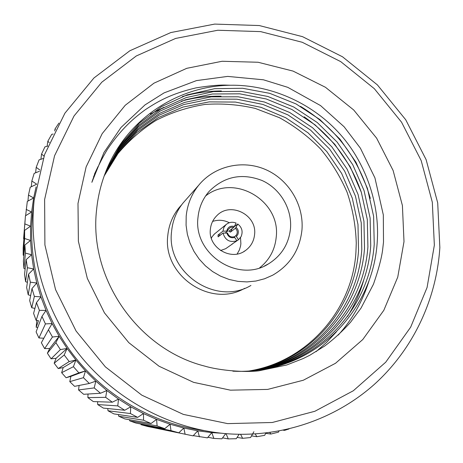 <?xml version="1.0" encoding="UTF-8"?>
<svg xmlns="http://www.w3.org/2000/svg" width="463" height="463" viewBox="0 0 463 463"><rect width="100%" height="100%" fill="white"/><g stroke="black" fill="none" stroke-linecap="round" stroke-linejoin="round"><path stroke-width="0.69" d="M197.99 217.477C193.088 254.17 238.439 283.634 268.662 263.76C281.637 255.564 288.918 243.758 290.509 228.323C292.066 208.674 280.271 188.782 262.232 180.57C241.952 172.728 224.231 176.357 209.073 191.456C202.672 198.864 198.974 207.534 197.99 217.477M259.656 267.817C269.478 259.951 275.005 249.684 276.237 237.021C280.775 200.606 233.994 173.156 205.601 195.953M301.98 229.665C303.925 204.704 288.646 179.517 265.548 169.533C242.49 159.48 214.294 165.957 198.621 185.327C191.491 194.24 187.353 204.501 186.195 216.094L186.074 225.197L187.353 234.261L190.004 243.069L193.968 251.397L199.148 259.048L205.416 265.831L212.621 271.578L220.579 276.156L229.104 279.449L237.982 281.382L246.993 281.915L255.923 281.035L264.558 278.772L272.69 275.19C290.104 265.062 299.868 249.887 301.98 229.665M181.681 204.75L178.996 207.8C172.583 215.81 168.856 225.001 167.803 235.383C162.368 275.369 210.543 308.277 244.678 288.31M251.345 370.851L255.813 370.111C315.685 359.786 360.498 307.021 364.514 248.318L363.953 221.36L358.073 194.443L347.111 169.151L331.861 146.881L312.594 127.776L289.682 112.48L264.39 102.005L238.19 96.796L211.255 96.842L184.517 102.416L159.608 113.342L137.876 128.882L119.425 148.982L105.28 173.017M104.927 173.938L119.095 150.255L137.47 130.491L159.081 115.229L183.799 104.534L210.295 99.134L236.952 99.192L262.88 104.435L287.899 114.882L310.534 130.08L329.563 149.017L344.628 171.096L355.451 196.144L361.244 222.79L361.788 249.476C357.789 307.733 313.289 360.092 253.88 370.336L250.385 370.932M258.221 369.827L260.229 369.596C321.143 359.085 366.679 305.389 370.73 245.674L370.122 218.096L364.051 190.565L352.765 164.73L337.081 142.008L317.271 122.539L293.745 107.017L267.817 96.466L241.003 91.344L213.426 91.628L186.138 97.606L160.817 109.065L138.802 125.236L120.189 146.105L106.096 170.94M105.72 171.883L119.842 147.413L138.379 126.891L160.267 111.004L185.397 99.788L212.442 93.995L239.724 93.821L266.26 98.984L291.898 109.499L315.147 124.917L334.708 144.219L350.196 166.744L361.337 192.33L367.315 219.578L367.906 246.877C363.872 306.13 318.666 359.404 258.227 369.827L252.526 370.747M232.843 371.176C243.486 371.696 254.146 370.99 264.807 369.057C326.803 358.362 373.08 303.699 377.16 242.936C380.285 203.436 364.966 160.592 337.984 131.88C310.366 102.167 269.57 84.555 230.377 85.244C176.49 85.846 124.969 120.86 105.367 172.792C100.87 184.465 97.965 196.601 96.657 209.207C88.317 277.806 137.528 349.305 204.866 366.146C219.427 370.487 244.638 372.565 258.858 370.828L286.742 364.983L303.334 358.484L309.799 355.248L324.771 345.983C334.164 338.899 342.77 330.976 350.589 322.196L361.065 308.04L373.473 284.172C378.393 269.993 381.431 258.672 382.583 250.217L383.503 242.074L383.318 214.907L374.932 177.896L360.405 148.201L344.107 126.764L320.535 105.576L287.772 87.339L263.435 79.798L227.674 76.401L196.439 80.614L164.07 92.889L144.983 104.922L121.011 127.481L103.978 152.472L91.871 182.329C93.613 176.762 97.93 165.291 107.266 149.584C121.497 128.465 134.085 117.88 145.301 109.719C158.867 100.749 171.432 93.723 195.982 87.877C208.124 85.939 217.535 85.001 224.214 85.065L230.377 85.244M106.571 169.782L120.623 144.497L139.322 123.187L161.5 106.652L187.046 94.898L214.647 88.688L242.583 88.265L269.75 93.341L296.036 103.926L319.91 119.576L340.033 139.253L355.954 162.229L367.425 188.377L373.606 216.256L374.237 244.18C370.168 304.469 324.227 358.692 262.729 369.3L254.725 370.527M249.233 371.013L251.554 370.608C310.418 360.463 354.531 308.595 358.518 250.871L357.992 224.509L352.297 198.181L341.648 173.422L326.809 151.586L308.063 132.84L285.752 117.764L261.063 107.352L235.459 102.068L209.143 101.889L182.943 107.075L158.444 117.492L136.984 132.43L118.702 151.795L104.516 175.049M104.192 175.952L117.99 153.554C129.194 140.289 141.95 129.189 156.251 120.258C171.617 112.44 187.874 107.167 205.011 104.435C222.13 103.261 238.891 104.597 255.298 108.435L279.392 117.671C294.717 126.144 308.399 136.539 320.442 148.843C331.294 161.836 340.207 176.357 347.163 192.411C352.725 209.073 355.763 225.99 356.267 243.156L355.937 251.965C352.684 309.203 308.358 360.746 250.581 370.724L248.753 371.048M434.352 245.187L432.315 202.233L421.185 160.609L401.548 122.186L374.324 88.688L340.733 61.631L302.27 42.283L260.646 31.617L217.755 30.251L175.616 38.435L136.29 55.965L101.808 82.194L74.028 115.981L54.565 155.747L44.622 199.495L44.905 244.939L55.554 289.606L76.077 331.022L105.373 366.87L141.811 395.165L183.342 414.397L227.634 423.622L272.273 422.493L314.892 411.271L353.333 390.749L385.743 362.176L410.675 327.144L427.077 287.494L434.352 245.187M34.169 200.109L44.593 154.538L64.936 113.151L93.914 78.004L129.86 50.751L170.812 32.555L214.67 24.093L259.274 25.546L302.547 36.67L342.522 56.799L377.42 84.926L405.71 119.738L426.122 159.66L437.709 202.916L439.85 247.572C436.557 299.555 412.984 349.687 373.896 384.77C334.599 419.553 280.613 437.975 226.089 433.669C171.374 429.004 118.042 401.195 81.835 357.656C45.872 313.92 28.434 256.12 34.054 201.191L34.169 200.109M203.593 430.538C153.832 423.772 106.386 396.739 74.416 356.342C42.683 315.76 27.531 263.21 32.647 213.13L33.238 208.142M210.358 229.388C207.928 247.63 231.257 261.566 245.523 250.489C250.877 246.542 253.898 241.217 254.586 234.509C257.162 214.791 230.302 201.307 216.829 215.677C213.055 219.427 210.896 223.999 210.358 229.388M240.511 237.606L240.882 243.746L240.552 246.102L239.412 249.887L237.137 254.019M404.002 241.628L397.746 277.123L383.827 310.303L362.784 339.529L335.519 363.276L303.3 380.239L267.672 389.412L230.452 390.17L193.586 382.345L159.064 366.239L128.789 342.649L104.43 312.832L87.322 278.396L78.374 241.246L77.998 203.407L86.124 166.906L102.184 133.645L125.224 105.286L153.936 83.184L186.774 68.316L222.066 61.272L258.065 62.25L293.062 71.094L325.443 87.276L353.72 109.997L376.633 138.171L393.122 170.511L402.405 205.531L404.002 241.628M288.999 428.952L284.589 430.364L283.298 430.22M278.981 431.059L278.535 432.124L270.867 434.039L265.669 433.333M265.826 433.032L264.674 435.347L256.855 436.702L251.513 435.88M253.892 431.713L250.558 437.552L242.635 438.328L237.125 437.39M239.122 434.323L236.263 438.716L228.271 438.907L222.576 437.859M225.695 433.634L221.864 438.826L213.848 438.426L207.939 437.275M213.848 438.426L211.817 432.61L207.436 437.871L193.268 435.637M199.437 436.887L197.765 430.839L193.065 435.857L152.535 427.471M141.076 424.687L147.471 426.446L178.816 432.789L170.992 430.625L141.076 424.687L140.845 424.027M129.756 420.867L136.018 423.089L164.787 428.669L157.107 425.937L129.756 420.867L129.443 419.721M118.713 416.22L124.813 418.905L151.042 423.523L143.559 420.23L118.713 416.22L118.395 414.559M108.012 410.779L113.915 413.899L137.667 417.377L130.421 413.54L108.012 410.779L107.757 408.551M97.71 404.564L103.382 408.111L124.738 410.259L117.77 405.895L97.71 404.564L97.612 401.71M87.872 397.613L93.283 401.566L112.324 402.202L105.674 397.341L87.872 397.613L88.034 394.025M78.548 389.956L83.664 394.297L100.5 393.255L94.209 387.913L78.548 389.956L79.115 385.459M69.791 381.639L74.584 386.345L89.33 383.462L83.433 377.681L69.791 381.639L70.897 376.367L85.47 370.932L95.818 381.118L106.849 390.523L118.516 399.094L130.74 406.786L143.455 413.557L156.592 419.374L170.071 424.206L183.823 428.032L197.765 430.839L211.817 432.61L221.355 433.218M61.648 372.709L66.093 377.75L78.884 372.883L73.414 366.684L61.648 372.709L63.171 367.587L75.88 360.023L85.47 370.932L78.884 372.883M54.171 363.212L58.245 368.56L69.218 361.568L64.207 354.994L54.171 363.212L56.098 358.269L67.094 348.448L75.88 360.023L69.218 361.568M47.394 353.205L51.075 358.831L60.393 349.594L55.867 342.672L47.394 353.205L49.715 348.471L59.16 336.277L67.094 348.448L60.393 349.594M41.363 342.736L44.622 348.61L52.452 337.012L48.436 329.789L41.363 342.736M36.102 331.873L38.927 337.955L45.438 323.903L41.959 316.42L36.102 331.873M41.959 316.42L46.034 310.418L39.396 310.343L36.143 320.384L33.591 313.405L36.467 302.64L40.906 296.876L46.034 310.418L52.128 323.573L59.16 336.277L52.452 337.012M39.396 310.343L36.467 302.64M34.355 296.407L31.739 307.75L29.673 300.597L31.999 288.53L36.785 283.032L40.906 296.876L34.355 296.407L31.999 288.53M30.344 282.175L28.214 294.821L26.651 287.54L28.561 274.165L33.677 268.957L36.785 283.032L30.344 282.175L28.561 274.165M27.375 267.724L25.604 281.683L24.551 274.327L26.183 259.633L31.6 254.737L33.677 268.957L27.375 267.724L26.183 259.633M25.465 253.139L23.92 268.43L23.393 261.045L24.869 245.008L30.564 240.447L31.6 254.737L25.465 253.139L24.869 245.008M24.626 238.503L23.185 255.148L23.185 247.786L24.62 230.377L30.57 226.17L30.564 240.447L24.626 238.503L24.62 230.377M24.857 223.895L25.442 215.816L31.611 211.979L30.57 226.17L24.857 223.895L23.891 235.013M25.627 215.7L27.311 201.417L33.677 197.961L31.611 211.979L26.142 209.398M27.959 201.064L28.48 195.085L30.222 187.243L36.548 184.28M31.287 186.739L31.843 181.039L34.146 173.376L39.471 171.258M35.61 172.792L36.212 167.334L39.066 159.891L43.233 158.514M40.894 159.284L41.554 154.046L44.934 146.858L47.805 146.094M47.116 146.279L47.839 141.232L51.729 134.345L53.17 134.05M54.698 130.971L55.028 128.969L58.923 123.089M284.589 430.364L284.299 430.005M270.867 434.039L269.819 432.529M256.855 436.702L255.235 433.97M242.635 438.328L240.615 434.346M228.271 438.907L226.042 433.663M185.125 434.282L183.823 428.032L178.816 432.789M170.992 430.625L170.071 424.206L164.787 428.669M157.107 425.937L156.592 419.374L151.042 423.523M143.559 420.23L143.455 413.557L137.667 417.377M130.421 413.54L130.74 406.786L124.738 410.259M117.77 405.895L118.516 399.094L112.324 402.202M105.674 397.341L106.849 390.523L100.5 393.255M94.209 387.913L95.818 381.118L89.33 383.462M83.433 377.681L85.47 370.932M73.414 366.684L75.88 360.023M64.207 354.994L67.094 348.448M55.867 342.672L59.16 336.277M48.436 329.789L52.128 323.573L45.438 323.903M36.068 186.902L33.677 197.961L28.48 195.085M36.583 184.071L31.843 181.039M39.806 169.979L36.212 167.334M44.037 156.129L41.554 154.046M49.263 142.598L47.839 141.232M55.473 129.461L55.028 128.969M66.093 377.75L70.897 376.367M58.245 368.56L63.171 367.587M51.075 358.831L56.098 358.269M44.622 348.61L49.715 348.471M38.927 337.955L43.823 338.227M36.143 320.384L38.493 320.668L36.16 327.231L37.781 327.451M36.16 327.231L36.843 320.465M212.615 221.418C218.31 219.543 223.878 219.977 229.324 222.732M300.493 106.357C335.652 127.846 358.929 158.531 370.319 198.424M368.988 280.931C362.627 301.303 352.389 319.343 338.268 335.056M94.44 174.181L98.034 166.564M182.353 96.582C195.189 92.872 208.194 91.003 221.36 90.974M304.156 116.809C331.155 135.671 350.184 160.759 361.25 192.076M363.796 279.814C360.11 292.766 354.687 304.984 347.516 316.478M336.422 331.786L326.675 342.325L316.038 351.701M93.572 176.762L94.892 173.903M150.388 114.043L163.873 107.329M181.45 101.148C194.535 97.577 207.748 95.928 221.077 96.2M31.739 307.75L34.928 308.399M28.214 294.821L30.651 295.516M25.604 281.683L27.392 282.343M23.92 268.43L25.147 268.986M23.185 255.148L23.902 255.541M214.537 233.919L211.967 236.911L211.365 238.341M220.533 250.529L225.678 248.695L232.559 243.885M235.383 228.317L236.008 227.345C238.358 229.469 238.925 231.957 237.704 234.81L236.414 236.454L235.719 235.777L236.697 234.498C237.704 232.166 237.27 230.105 235.383 228.317L230.406 232.096L228.803 231.211L233.746 227.408L231.998 227.165L230.29 227.559L228.004 229.694L227.501 231.24L225.215 233.005M234.261 236.836L235.719 235.777M227.582 233.109C228.751 236.28 230.944 237.49 234.162 236.738L236.911 240.725C229.833 242.838 225.197 240.28 222.998 233.045L227.582 233.109M234.365 226.442L236.124 223.079C232.426 221.644 229.069 222.153 226.048 224.607L223.994 227.235L222.917 231.176L226.743 231.112C227.767 227.107 230.308 225.55 234.365 226.442L233.746 227.408M234.162 226.76L237.762 223.988C242.039 227.46 243.139 231.685 241.067 236.668L238.514 239.73L231.708 244.36L236.911 240.725M234.857 237.415C230.875 238.433 228.201 236.952 226.824 232.982M227.501 231.24L226.743 231.112M222.998 233.045L218.108 236.865L218.032 235.036L222.917 231.176M238.468 239.759L236.414 236.454M236.008 227.345L237.762 223.988M230.406 232.096L232.258 228.554M220.498 234.996L218.032 235.036M198.621 185.327L183.001 203.072C176.542 211.128 172.757 220.376 171.651 230.817M171.599 231.361C165.87 272.626 215.984 306.448 250.929 285.457M264.523 265.924L268.662 263.76M178.996 207.8L181.814 204.594M253.88 370.336L255.813 370.111M262.729 369.3L264.807 369.057M243.729 251.617L245.523 250.489M23.596 238.752L25.071 220.376M32.647 213.13L34.054 201.191M250.581 370.724L251.554 370.608M226.048 224.607L213.912 234.428"/></g></svg>
